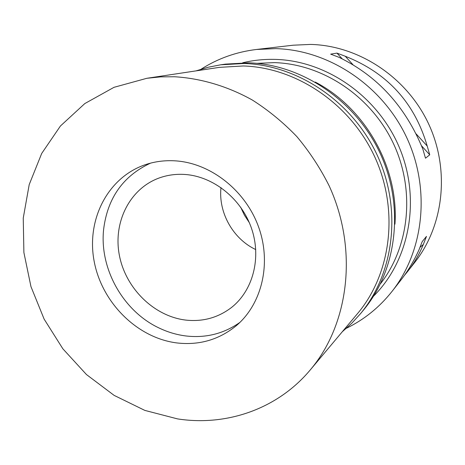 <?xml version="1.0" encoding="UTF-8"?>
<svg xmlns="http://www.w3.org/2000/svg" width="465" height="465" viewBox="0 0 465 465"><rect width="100%" height="100%" fill="white"/><g stroke="black" fill="none" stroke-linecap="round" stroke-linejoin="round"><path stroke-width="0.7" d="M392.1 291.322L400.493 280.604C407.491 271.758 413.658 261.504 418.994 249.833L422.22 241.585L426.481 236.389L423.319 244.474C419.151 254.553 413.908 263.579 407.59 271.548L414.873 262.248C444.075 225.13 450.155 169.062 428.131 122.865C406.114 76.673 358.323 45.512 310.521 44.419L293.153 45.204L256.471 49.47L275.6 48.622C328.307 49.889 381.521 84.793 406.172 136.443C430.84 188.098 424.249 250.507 392.1 291.322C379.428 307.313 364.188 319.629 346.39 328.278M427.207 146.027L429.747 154.804L425.492 158.199L422.888 149.219C405.544 106.712 377.615 76.086 339.09 57.346L330.65 54.143L336.974 53.115L345.239 56.242C387.293 72.866 414.611 102.794 427.207 146.027L416.134 133.897M407.59 271.548L404.097 275.797M201.101 69.198C217.76 58.526 236.22 51.946 256.471 49.47M373.575 296.141C409.281 260.685 421.063 200.398 399.848 148.701C378.713 96.987 327.087 60.77 275.489 59.404C264.271 59.084 253.344 60.206 242.695 62.769M380.498 283.72C409.636 246.427 415.454 189.72 393.065 142.796C370.681 95.877 322.466 64.019 274.484 62.63L256.907 63.339M315.258 82.061C365.414 108.101 398.889 167.789 394.954 224.165M249.316 222.659L244.427 215.179L240.597 207.111M345.239 56.242L352.958 64.699M336.974 53.115L342.176 58.817M421.54 145.812L429.747 154.804M423.319 244.474L420.064 247.275M255.767 249.583C233.035 238.934 218.219 212.511 220.991 187.569M184.867 174.462C175.677 173.864 166.929 175.107 158.617 178.194C129.206 189.185 112.826 223.043 119.476 255.855C125.951 288.707 154.258 316.392 185.837 320.094C202.752 321.914 217.887 317.775 231.239 307.691C252.937 290.817 261.714 257.901 251.489 228.286C241.335 198.66 213.389 176.351 184.867 174.462M185.948 335.968C176.63 334.8 167.621 332.12 158.925 327.93C123.126 311.102 99.324 268.66 103.631 229.338C107.525 197.974 123.173 175.904 150.573 163.128C123.173 175.904 107.525 197.974 103.631 229.338C99.324 268.66 123.126 311.102 158.925 327.93C167.621 332.12 176.63 334.8 185.948 335.968C205.797 338.241 223.781 333.725 239.899 322.408C223.781 333.725 205.797 338.241 185.948 335.968M176.857 342.932C199.072 345.483 218.782 339.822 235.976 325.953C261.946 304.267 271.816 263.3 258.511 226.751C245.282 190.191 210.459 163.012 175.311 160.849C164.93 160.21 154.996 161.471 145.504 164.627C107.723 177.287 86.269 219.683 94.116 261.086C101.73 302.546 137.047 337.927 176.857 342.932M177.502 418.889L144.853 410.409L114.128 395.384L86.467 374.552L62.856 348.797L44.129 319.118L30.963 286.632L23.889 252.53L23.25 218.073L29.208 184.593L41.699 153.45L60.433 125.998L84.828 103.556L114.024 87.315L146.864 78.289L160.605 76.876L174.596 76.748C201.025 78.358 227.6 86.234 252.385 100.062C268.491 110.31 283.325 122.498 296.885 136.634C309.527 151.724 320.28 168.115 329.144 185.814C358.265 249.147 349.238 323.861 310.353 369.815C277.547 409.136 226.391 426.521 177.502 418.889M310.353 369.815L357.48 313.66C391.187 273.751 399.249 210.413 374.906 157.234C350.598 104.055 296.641 67.547 243.346 65.972L219.352 67.367L146.864 78.289M196.003 70.883L208.163 67.251L220.724 64.798L244.172 63.496C298.042 65.042 352.633 101.812 377.365 155.502C402.132 209.192 394.239 273.257 360.381 313.829L351.738 323.274L342.298 331.754M360.381 313.829L363.427 310.161C396.93 270.008 404.753 206.698 380.3 153.671C355.882 100.643 301.936 64.344 248.641 62.827L225.444 64.118L220.724 64.798"/></g></svg>
